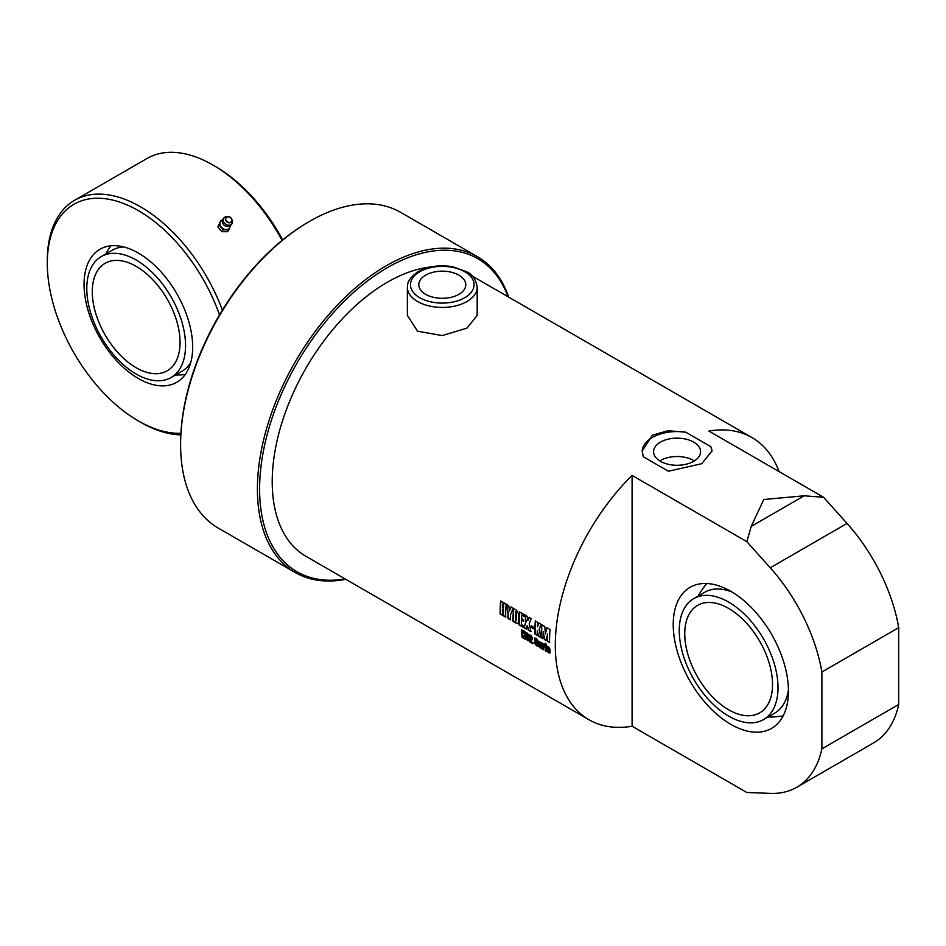 <?xml version="1.0" encoding="UTF-8"?>
<svg xmlns="http://www.w3.org/2000/svg" width="946" height="946" viewBox="0 0 946 946"><rect width="100%" height="100%" fill="white"/><g stroke="black" fill="none" stroke-linecap="round" stroke-linejoin="round"><path stroke-width="1.42" d="M694.364 460.903A23.496 13.563 0 0 0 659.776 460.903M660.45 461.305A23.496 13.563 180 0 1 653.568 451.715A23.496 13.563 180 0 1 677.076 438.14A23.496 13.563 180 0 1 700.572 451.715A23.496 13.563 180 0 1 686.063 464.25A23.496 13.563 180 0 1 660.45 461.305M642.168 451.36A34.907 20.162 180 0 1 685.732 432.18L710.895 446.713A34.907 20.162 180 0 1 711.971 451.313M710.895 446.713L711.983 450.97L701.755 463.682L668.42 471.238L643.256 456.717L642.157 450.97L652.385 435.184L667.982 430.737L685.732 432.18M730.832 591.321A81.462 47.028 60 0 1 784.045 663.111A81.462 47.028 60 0 1 771.569 728.385A81.462 47.028 60 0 1 690.107 681.357A81.462 47.028 60 0 1 690.107 587.289A81.462 47.028 60 0 1 730.832 591.321M632.094 726.244L632.094 475.412A162.925 94.068 120 0 0 589.027 719.752A162.925 94.068 120 0 0 632.094 726.244L746.82 792.476L770.245 793.387A131.884 76.141 -120 0 0 796.78 787.261A131.884 76.141 -120 0 0 821.897 748.842L898.7 704.498A131.884 76.141 60 0 1 873.584 742.917L796.78 787.261M430.986 266.926A162.925 94.068 120 0 0 387.422 282.204A162.925 94.068 120 0 0 280.986 425.771A162.925 94.068 120 0 0 305.96 556.319L589.027 719.752M477.186 287.265L477.186 315.408L466.969 328.132L442.279 335.57L417.588 331.218L407.371 315.408L407.371 287.265A34.907 20.162 0 0 0 417.588 301.526A34.907 20.162 0 0 0 455.641 305.889A34.907 20.162 0 0 0 477.186 287.265C475.956 279.543 472.492 274.411 466.816 271.88L452.862 266.784C439.535 264.549 427.769 266.275 417.6 271.975C406.201 280.56 408.057 283.717 407.371 287.265M763.789 499.5L804.183 495.799L823.611 497.3L847.048 523.445A131.884 76.141 60 0 1 898.7 627.647L821.897 671.991A131.884 76.141 -120 0 0 770.245 567.789L746.82 541.644L751.219 526.378L763.789 499.5M779.102 471.605A162.925 94.068 120 0 0 751.952 437.56A162.925 94.068 120 0 0 708.885 431.069L823.611 497.3M632.094 475.412L746.82 541.644M541.632 647.632L540.166 647.939L538.51 645.787A162.925 94.068 -60 0 1 538.298 642.168L539.788 641.778L541.408 643.919A162.925 94.068 120 0 0 541.538 646.224L539.752 645.196A162.925 94.068 120 0 0 539.847 646.591L540.296 646.851A162.925 94.068 -60 0 1 540.213 645.645L541.55 646.414A162.925 94.068 120 0 0 541.632 647.632L541.443 648.258M540.095 647.029L540.438 645.503M541.845 647.478L540.379 647.785L538.735 645.633L538.522 641.483M536.488 644.782L536.89 643.658L534.596 638.775L536.24 638.29L537.813 640.513A162.925 94.068 120 0 0 537.872 641.814L536.536 641.045A162.925 94.068 -60 0 1 536.477 639.65L538.132 644.439A162.925 94.068 120 0 0 538.203 645.385L536.607 645.87L534.857 643.587A162.925 94.068 -60 0 1 534.75 641.896L536.086 642.665A162.925 94.068 120 0 0 536.193 644.368L536.737 644.687A162.925 94.068 -60 0 1 536.678 643.8L534.632 639.626A162.925 94.068 -60 0 1 534.596 638.775L534.868 637.971M538.085 641.672L536.749 640.903L536.465 639.153L535.992 639.591M538.203 645.385L537.967 646.189M530.848 637.628L529.263 635.688L530.872 635.18L532.645 638.455L531.096 641.731L532.905 642.76A162.925 94.068 120 0 0 532.976 643.706L529.618 641.778A162.925 94.068 -60 0 1 529.547 640.797L530.99 638.373L530.576 636.469A162.925 94.068 120 0 0 530.635 637.77L529.311 637.001A162.925 94.068 -60 0 1 529.263 635.688L529.535 634.884M533.189 643.564L529.843 641.625L531.404 636.871L530.576 636.469M527.537 639.614L527.939 638.491L525.645 633.607L527.289 633.111L528.861 635.334A162.925 94.068 120 0 0 528.909 636.646L527.572 635.878A162.925 94.068 -60 0 1 527.525 634.482L529.181 639.271A162.925 94.068 120 0 0 529.24 640.217L527.655 640.702L525.905 638.42A162.925 94.068 -60 0 1 525.787 636.729L527.123 637.498A162.925 94.068 120 0 0 527.241 639.2L527.785 639.508A162.925 94.068 -60 0 1 527.726 638.633L525.68 634.459A162.925 94.068 -60 0 1 525.645 633.607L525.917 632.803M529.133 636.504L527.797 635.736L527.513 633.986L527.04 634.423M529.24 640.217L529.015 641.021M524.451 634.908L525.799 639.567L524.179 638.633L523.422 635.582A162.925 94.068 120 0 0 523.623 638.313L522.145 637.462A162.925 94.068 -60 0 1 521.743 629.977L523.209 630.828A162.925 94.068 120 0 0 523.304 633.359L523.848 631.207L525.219 631.987L524.451 634.908M550.004 629.528A162.925 94.068 120 0 0 549.531 642.452L547.379 641.211A162.925 94.068 -60 0 1 547.521 634.021L546.138 640.489L544.47 639.531L543.181 631.514A162.925 94.068 120 0 0 543.039 638.704L541.159 637.616A162.925 94.068 -60 0 1 541.632 624.691L544.73 626.477L545.452 633.879L546.788 627.659L550.004 629.528M539.161 629.421L540.793 637.403L538.144 635.878L537.281 630.639A162.925 94.068 120 0 0 537.233 635.345L534.821 633.95A162.925 94.068 -60 0 1 535.294 621.025L537.706 622.421A162.925 94.068 120 0 0 537.434 626.796L538.759 623.024L540.994 624.313L539.161 629.421M534.478 627.73A162.925 94.068 120 0 0 534.443 629.173L531.333 627.387A162.925 94.068 -60 0 1 531.368 625.933L534.478 627.73M529.181 623.757L530.942 631.715L528.365 630.225L527.3 625.495L526.224 628.995L523.93 627.671L525.964 621.475L524.888 615.018L527.206 616.354L527.821 620.659L529.015 617.407L531.179 618.66L529.181 623.757M523.741 625.933A162.925 94.068 120 0 0 523.741 627.553L519.023 624.833A162.925 94.068 -60 0 1 519.496 611.908L524.179 614.616A162.925 94.068 120 0 0 524.06 616.307L521.79 614.995A162.925 94.068 120 0 0 521.601 618.518L523.646 619.701A162.925 94.068 120 0 0 523.576 621.274L521.53 620.091A162.925 94.068 120 0 0 521.435 624.597L523.741 625.933M506.122 604.187A162.925 94.068 120 0 0 505.649 617.111L503.248 615.728A162.925 94.068 -60 0 1 503.343 609.591L502.669 609.2A162.925 94.068 120 0 0 502.574 615.338L500.162 613.942A162.925 94.068 -60 0 1 500.635 601.017L503.047 602.413A162.925 94.068 120 0 0 502.728 607.628L503.402 608.018A162.925 94.068 -60 0 1 503.71 602.803L506.122 604.187M511.029 607.025L513.205 608.278L510.438 614.794A162.925 94.068 120 0 0 510.367 619.843L507.967 618.448A162.925 94.068 -60 0 1 508.026 613.493L506.417 604.364L508.723 605.688L509.527 610.95L511.029 607.025M516.031 623.107L513.004 621.356A162.925 94.068 -60 0 1 513.477 608.432L516.481 610.17L518.822 614.214A162.925 94.068 120 0 0 518.538 622.042L517.982 623.402L516.031 623.107L513.229 621.226L513.702 608.325M544.837 645.539A162.925 94.068 120 0 0 544.931 647.23L543.595 646.473A162.925 94.068 -60 0 1 543.524 645.148L543.075 644.876A162.925 94.068 120 0 0 543.382 649.713L542.046 648.956A162.925 94.068 -60 0 1 541.691 642.913L543.016 643.682A162.925 94.068 120 0 0 543.028 643.895L544.837 645.539M545.144 647.088L543.075 644.876M546.362 645.621A162.925 94.068 120 0 0 546.729 651.652L545.393 650.883A162.925 94.068 -60 0 1 545.038 644.853L546.362 645.621M546.315 644.167A162.925 94.068 120 0 0 546.35 645.278L545.026 644.51A162.925 94.068 -60 0 1 544.991 643.41L546.315 644.167M550.028 652.48L548.562 652.787L546.918 650.635A162.925 94.068 -60 0 1 546.705 647.017L548.195 646.626L549.803 648.767A162.925 94.068 120 0 0 549.933 651.073L548.148 650.044A162.925 94.068 120 0 0 548.254 651.439L548.704 651.699A162.925 94.068 -60 0 1 548.621 650.493L549.945 651.262A162.925 94.068 120 0 0 550.028 652.48L549.851 653.107M548.503 651.877L548.834 650.351M550.253 652.338L548.775 652.634L547.131 650.493L546.93 646.331M898.7 627.647L898.7 704.498M821.897 748.842L821.897 671.991M425.665 294.324A23.496 13.563 180 0 1 418.782 284.734A23.496 13.563 180 0 1 442.279 271.171A23.496 13.563 180 0 1 465.775 284.734A23.496 13.563 180 0 1 451.277 297.269A23.496 13.563 180 0 1 425.665 294.324M539.622 642.902L540.296 643.02A162.606 93.879 -60 0 0 540.367 644.403L540.154 644.545A162.925 94.068 -60 0 1 540.083 643.162L539.622 642.902A162.925 94.068 120 0 0 539.693 644.285L540.154 644.545M538.522 642.027L538.652 641.435M541.751 646.083L539.752 645.196M538.416 645.243L536.831 645.728L535.081 643.446L534.963 641.755M534.809 638.645L534.987 637.923M529.476 635.546L529.654 634.825M529.464 640.075L527.868 640.56L526.118 638.266L526.011 636.587M525.858 633.477L526.035 632.744M523.304 633.359L524.072 631.065M523.836 638.16L522.369 637.308L521.956 629.847M526.011 639.413L524.391 638.479L523.422 635.582M545.452 633.879L547.001 627.565M543.264 638.574L541.372 637.486L541.845 624.585M546.35 640.359L544.695 639.401L543.181 631.514M549.756 642.322L547.604 641.081L547.521 634.021M537.434 626.796L538.972 622.929M537.446 635.215L535.046 633.832L535.507 620.931M541.017 637.273L538.369 635.747L537.281 630.639M534.656 629.055L531.546 627.257L531.593 625.814M527.821 620.659L529.24 617.3M526.449 628.865L524.143 627.541L526.177 621.368L525.101 614.924M531.167 631.585L528.578 630.095L527.3 625.495M523.8 621.155L521.53 620.091M524.273 616.201L521.79 614.995M523.954 627.423L519.248 624.703L519.721 611.814M503.402 608.018L503.934 602.697M502.799 615.207L500.387 613.812L500.86 600.923M505.874 616.981L503.461 615.598L503.556 609.472L502.669 609.2M509.527 610.95L511.254 606.918M510.592 619.713L508.179 618.317L508.239 613.375L506.642 604.258M515.416 621.12L516.327 620.718A162.606 93.879 -60 0 1 516.634 612.488L515.771 611.518A162.925 94.068 120 0 0 515.416 621.12L516.114 620.848A162.925 94.068 -60 0 1 516.41 612.594L515.771 611.518M518.077 623.331L516.244 622.976M543.595 649.571L542.271 648.802L541.916 642.783M546.942 651.498L545.617 650.73L545.251 644.711M546.575 645.137L545.239 644.368L545.203 643.268M548.03 647.75L548.704 647.868A162.606 93.879 -60 0 0 548.775 649.263L548.55 649.405A162.925 94.068 -60 0 1 548.479 648.01L548.03 647.75A162.925 94.068 120 0 0 548.101 649.145L548.55 649.405M546.918 646.875L547.048 646.284M550.158 650.931L548.148 650.044M508.7 297.127A182.318 105.266 120 0 0 477.482 256.709A182.318 105.266 120 0 0 386.323 265.731A182.318 105.266 120 0 0 267.221 426.398A182.318 105.266 120 0 0 295.164 572.484A182.318 105.266 120 0 0 345.775 579.307M345.113 578.928A180.769 104.367 -60 0 1 261.415 463.197A180.769 104.367 -60 0 1 387.422 267.635A180.769 104.367 -60 0 1 508.037 296.737M295.164 572.484L218.36 528.14A182.318 105.266 -60 0 1 180.603 444.679A182.318 105.266 -60 0 1 309.519 221.388A182.318 105.266 -60 0 1 400.678 212.365L477.482 256.709M308.42 222.026L309.519 221.388L308.42 222.026A180.769 104.367 120 0 0 180.603 443.414L180.603 444.679M727.923 715.696A69.827 40.311 60 0 1 682.894 654.124A69.827 40.311 60 0 1 693.725 598.629A69.827 40.311 60 0 1 763.552 638.952A69.827 40.311 60 0 1 763.552 719.575A69.827 40.311 60 0 1 727.923 715.696M728.006 709.405A62.069 35.83 60 0 1 687.979 654.679A62.069 35.83 60 0 1 697.604 605.357A62.069 35.83 60 0 1 759.673 641.187A62.069 35.83 60 0 1 759.673 712.858A62.069 35.83 60 0 1 728.006 709.405M693.725 598.629L704.77 592.255A69.827 40.311 60 0 1 731.826 591.912M788.432 689.941A69.827 40.311 60 0 1 774.597 713.201L763.552 719.575M220.926 220.442L217.84 226.981L221.79 231.687L227.525 231.723L228.826 229.866L223.09 229.831L219.141 225.124L220.926 220.442L222.582 220.264M230.126 225.739A5.428 4.281 -144.9 0 1 229.89 227.288L228.826 229.866M230.611 225.195L229.89 227.288A5.428 4.281 -144.9 0 1 226.129 229.606A5.428 4.281 -144.9 0 1 221.293 227.229A5.428 4.281 -144.9 0 1 220.205 222.547A5.428 4.281 -144.9 0 1 222.558 220.418M221.79 231.687L223.09 229.831M217.84 226.981L219.141 225.124M232.302 220.808A4.955 3.914 -144.9 0 1 232.302 222.96A4.955 3.914 -144.9 0 1 225.55 224.155A4.955 3.914 -144.9 0 1 224.474 217.403A4.955 3.914 -144.9 0 1 226.461 216.705L227.738 216.61A3.583 2.826 35.1 0 0 225.515 219.886A3.583 2.826 35.1 0 0 229.63 222.783A3.583 2.826 35.1 0 0 231.959 219.567A3.583 2.826 35.1 0 0 231.202 218.159A3.583 2.826 35.1 0 0 227.738 216.61L231.191 218.148L232.302 220.808M232.302 222.949A5.037 5.037 0 0 1 226.153 226.295A4.115 3.24 -144.9 0 1 223.374 224.344A5.037 5.037 0 0 1 224.486 217.391M101.257 256.579A69.827 40.311 60 0 1 171.084 296.89A69.827 40.311 60 0 1 171.084 377.513A69.827 40.311 60 0 1 117.28 358.806A69.827 40.311 60 0 1 86.796 288.542A69.827 40.311 60 0 1 101.257 256.579L112.302 250.205A69.827 40.311 60 0 1 123.82 246.953M190.69 362.791A69.827 40.311 60 0 1 182.129 371.139L171.084 377.513M92.282 291.711A62.069 35.83 60 0 1 105.136 263.295A62.069 35.83 60 0 1 167.206 299.125A62.069 35.83 60 0 1 167.206 370.797A62.069 35.83 60 0 1 119.373 354.171A62.069 35.83 60 0 1 92.282 291.711M138.364 253.067A76.803 44.344 60 0 1 188.538 320.741A76.803 44.344 60 0 1 176.772 382.29A76.803 44.344 60 0 1 99.957 337.947A76.803 44.344 60 0 1 99.957 249.259A76.803 44.344 60 0 1 138.364 253.067M222.393 310.122A131.884 76.141 -120 0 0 74.616 200.292A131.884 76.141 -120 0 0 47.3 260.67L47.3 263.201A128.786 74.356 60 0 1 117.115 201.262A128.786 74.356 60 0 1 219.519 314.912M180.899 433.315A128.786 74.356 60 0 1 138.364 420.935L140.552 422.2A131.884 76.141 -120 0 0 180.816 434.888M138.364 420.935A128.786 74.356 60 0 1 47.3 263.201M74.616 200.292L147.032 158.479A131.884 76.141 60 0 1 212.968 165.018A131.884 76.141 60 0 1 282.121 240.367M282.7 239.894A128.786 74.356 -120 0 0 215.168 166.283L212.968 165.018M804.183 495.799L751.219 526.378M847.048 523.445L770.245 567.789M419.788 297.718A31.809 18.364 180 0 1 434.048 266.997A31.809 18.364 180 0 1 473 289.488A31.809 18.364 180 0 1 419.788 297.718M231.061 218.195A3.311 2.613 -144.9 0 1 229.44 222.464A3.311 2.613 -144.9 0 1 225.834 218.159A3.311 2.613 -144.9 0 1 231.061 218.195M472.149 276.019L751.952 437.56M706.768 583.516A81.38 81.38 0 0 0 698.124 596.098M767.951 717.033A81.38 81.38 0 0 0 783.17 715.838M110.895 245.818A81.38 81.38 0 0 0 105.656 254.036M175.483 374.971A81.38 81.38 0 0 0 185.215 374.545"/></g></svg>
